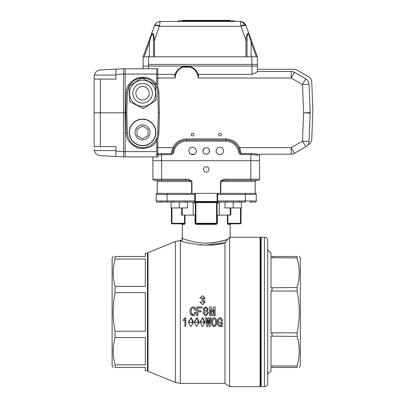 <?xml version="1.0" encoding="UTF-8"?>
<svg xmlns="http://www.w3.org/2000/svg" width="407" height="407" viewBox="0 0 407 407"><rect width="100%" height="100%" fill="white"/><g stroke="black" fill="none" stroke-linecap="round" stroke-linejoin="round"><path stroke-width="0.61" d="M204.049 322.497L204.039 322.899L201.053 322.319M204.039 322.985L203.337 318.986C201.857 318.635 201.109 319.424 201.104 321.352L201.053 322.354L204.039 322.985L204.049 322.537M204.945 322.079L202.823 317.669L200.152 321.581L200.142 322.227M204.935 322.71L202.365 326.612L200.142 322.268L200.152 321.657L202.823 317.709L204.935 322.71M198.255 322.497L198.245 322.899L195.263 322.319M198.245 322.985L197.548 318.986C196.062 318.635 195.319 319.424 195.314 321.352L195.263 322.354L198.245 322.985L198.255 322.537M199.155 322.079L197.034 317.669L194.363 321.581L194.353 322.227M199.145 322.71L196.571 326.612L194.353 322.268L194.363 321.657L197.034 317.709L199.145 322.71M192.465 322.497L192.455 322.899L189.469 322.319M192.455 322.985L191.758 318.986C190.273 318.635 189.525 319.424 189.52 321.352L189.469 322.354L192.455 322.985L192.465 322.537M193.366 322.079L191.244 317.669L188.573 321.581L188.558 322.227M193.35 322.71L190.781 326.612L188.558 322.268L188.573 321.657L191.244 317.709L193.35 322.71M204.222 309.142C205.265 307.341 206.257 307.356 207.199 309.178L207.204 309.04M207.199 309.157C206.257 307.321 205.265 307.305 204.222 309.117L204.222 309.117C205.189 310.999 206.181 311.014 207.199 309.157M207.473 313.146L207.458 313.395C206.084 315.405 204.945 315.308 204.044 313.11L204.039 313.253M204.67 311.955L206.807 311.955L204.67 311.955L204.044 313.12C204.945 315.333 206.084 315.43 207.458 313.405L207.473 313.151M207.458 313.405L206.807 311.955M214.097 309.498L214.097 315.735L215.115 315.735L215.115 306.97L213.538 306.97L212.571 311.955M213.996 309.478L212.775 315.735L211.961 315.735L210.633 309.478L210.633 315.735L209.615 315.735L209.615 306.97L211.197 306.97L212.159 311.955M203.312 311.955L204.324 311.014L203.276 309.111L205.698 306.868L208.231 308.984L206.919 311.065L208.201 311.955L208.496 313.237L205.693 315.837L203.001 313.171L203.312 311.955L203.001 313.161M197.909 315.735L197.909 311.787L201.063 311.787L201.063 310.811L197.909 310.811L197.909 307.941L202.086 307.941L202.086 306.97L196.739 306.97L196.739 315.735L197.909 315.735M191.3 311.955C191.168 313.487 191.743 314.458 193.02 314.86C194.175 314.479 194.668 313.604 194.5 312.245L195.67 312.245C195.762 314.296 194.882 315.491 193.02 315.837C190.995 315.461 190.013 314.163 190.074 311.955L190.069 311.63C189.84 309.055 190.837 307.468 193.071 306.868C194.851 307.137 195.701 308.211 195.619 310.093L194.5 310.093C194.627 308.852 194.154 308.099 193.071 307.84L193.071 307.87C191.626 308.491 191.031 309.712 191.29 311.533L191.336 312.54M191.29 311.528C191.031 309.691 191.626 308.46 193.071 307.84M195.619 309.839L195.619 310.109L194.5 310.109C194.627 308.877 194.154 308.135 193.071 307.87M297.085 287.5L297.085 291.046L272.049 291.046L270.981 290.669L270.981 333.236L272.049 332.86L297.085 332.86L297.085 336.406L270.981 336.141L270.981 366.244L272.049 365.974L297.085 365.974L297.085 367.445L270.981 367.445L270.981 371.388C268.925 372.044 267.831 373.453 267.694 375.605L267.694 240.522C267.501 238.538 266.417 237.449 264.433 237.256L264.433 386.65C266.417 386.457 267.501 385.368 267.694 383.384L267.694 248.301C267.831 250.458 268.925 251.862 270.981 252.518L270.981 256.461L297.085 256.461C299.995 256.461 299.995 256.461 297.085 256.461L297.085 257.931L270.981 257.667L270.981 287.764L297.085 287.5C299.995 277.691 299.995 267.837 297.085 257.931M297.085 332.86C299.995 318.925 299.995 304.985 297.085 291.046M297.085 365.974C299.995 356.171 299.995 346.311 297.085 336.406M297.085 367.445C299.995 367.445 299.995 367.445 297.085 367.445M299.282 367.445L300.341 365.613L300.341 258.292L299.282 256.461M113.161 367.445L112.103 365.613L112.103 258.292L113.161 256.461M147.466 253.2L147.466 370.711L145.289 370.711L145.289 367.445L115.044 367.445C112.546 367.445 112.546 367.445 115.044 367.445L115.044 364.85C112.546 355.779 112.546 346.678 115.044 337.535L115.044 331.267C112.546 318.391 112.546 305.515 115.044 292.643L115.044 286.37C112.546 277.304 112.546 268.198 115.044 259.061L115.044 256.461C112.546 256.461 112.546 256.461 115.044 256.461L145.289 256.461L145.289 253.2L147.466 253.2L148.011 252.655L175.407 241.488L180.138 240.522C181.441 240.379 182.158 239.652 182.28 238.349L182.28 224.364L181.741 223.819L184.03 223.819L171.947 223.819L184.03 223.819L184.569 223.275L184.03 223.819A0.544 0.493 90 0 1 184.519 224.364L182.28 224.364M260.078 237.256L260.078 386.65L260.622 386.106L260.622 237.8L260.078 237.256L230.159 237.256L227.869 239.194L229.614 237.429L229.614 386.65L224.954 383.384L224.954 242.74C211.187 248.234 182.27 242.608 180.337 240.598L182.27 241.239M217.099 215.115L217.389 215.115L217.389 223.275L216.331 224.364L216.555 223.819L195.884 223.819A0.544 0.544 0 0 1 195.34 223.275L195.34 202.605L194.795 202.06L157.255 202.06A1.089 1.089 0 0 1 156.171 200.972L194.795 200.972L194.795 194.444L167.048 194.444L167.048 202.06M216.326 224.364L196.113 224.364L195.884 223.275L216.555 223.275L216.555 202.605L195.884 202.605L195.884 223.275L195.34 223.275L195.884 223.819M216.555 223.819L216.555 223.275L217.099 223.275A0.544 0.544 0 0 1 216.555 223.819A0.544 0.544 0 0 0 217.099 223.275L216.555 223.819L217.099 223.275L217.099 202.605L217.643 202.06L245.457 202.06M147.466 370.711L148.011 371.255L148.011 252.655M225.04 242.475L225.33 242.023M209.671 243.03L206.222 243.132C216.102 242.557 223.316 241.244 227.869 239.194L224.954 242.74L205.276 245.162M227.869 239.194L224.125 240.415M223.662 240.552L216.962 242.145M216.219 242.272L215.354 242.414M214.774 242.506L211.299 242.913M230.159 237.256L230.159 224.364L227.92 224.364L227.391 223.275L227.391 215.115L230.794 215.115L230.794 207.936M217.389 215.115L227.391 215.115M196.113 224.364L195.05 223.275L195.05 215.115L195.34 215.115M181.649 207.936L181.649 215.115L195.05 215.115M185.048 215.115L185.048 223.275L184.519 224.364M148.011 371.255L175.407 382.422L180.337 383.384L180.337 240.598A2.177 2.157 -70.6 0 0 182.494 238.426L182.494 238.426C183.745 238.909 194.571 243.264 206.222 243.132L203.841 243.086M202.915 243.04L201.77 242.964M200.717 242.872L199.868 242.786M197.807 242.526L197.359 242.46M196.927 242.389L195.787 242.201M194.912 242.038L194.363 241.926M185.363 239.469L184.544 239.184M183.328 238.741L182.545 238.446M115.044 292.643L145.289 292.643L145.289 331.267L115.044 331.267M115.044 364.85L145.289 364.85L145.289 337.535L115.044 337.535M115.044 286.37L145.289 286.37L145.289 259.061L115.044 259.061M199.562 244.856L201.663 245.024M191.361 312.759L193.02 314.84C194.175 314.453 194.668 313.588 194.5 312.245L195.67 312.245M194.495 312.551L194.5 312.245M190.074 311.955L190.069 311.635M201.063 311.787L197.909 311.787M202.086 307.941L197.909 307.972L197.909 310.811M208.201 311.955L208.496 313.237M204.319 311.019L203.276 309.111M208.231 309.035L206.944 311.06M213.996 309.498L213.512 311.955M211.223 311.955L210.633 309.498M219.973 322.186L222.283 322.11L222.283 326.633L221.51 326.633L221.377 325.931L219.973 326.633C218.132 326.017 217.318 324.633 217.531 322.492C217.236 320.085 218.081 318.503 220.065 317.755C221.632 318.096 222.37 319.134 222.283 320.864L221.286 320.864C221.418 319.744 221.011 319.032 220.065 318.722C218.824 319.454 218.34 320.675 218.615 322.39C218.386 323.957 218.885 325.051 220.111 325.676C221.062 325.437 221.484 324.781 221.377 323.707L221.377 323.153L219.973 323.153L219.973 322.186L222.283 322.186M217.531 322.492L217.531 322.41C217.236 320.024 218.081 318.457 220.065 317.709C221.627 318.05 222.37 319.078 222.283 320.797L222.283 320.864M218.615 322.313C218.386 323.865 218.885 324.949 220.111 325.575C221.062 325.335 221.484 324.684 221.377 323.621L221.377 323.153M214.184 317.755C212.195 318.381 211.35 319.856 211.645 322.186L211.645 322.11C211.35 319.8 212.195 318.335 214.184 317.709C216.148 318.34 216.977 319.81 216.672 322.11L216.672 322.186C216.977 319.866 216.148 318.391 214.184 317.755L214.184 317.709M184.905 326.373L184.905 319.49L183.415 320.762L183.415 319.734L185.266 317.709L185.811 317.755L185.266 317.709M211.106 317.857L210.109 326.633L209.203 326.633L208.389 320.151L207.484 326.633L206.578 326.633L205.586 317.811L206.583 317.811L207.077 323.316L207.845 317.811L208.842 317.811L209.519 323.316L210.109 317.811L211.106 317.811L210.109 317.857L209.61 323.316M204.075 302.004L201.979 300.305L201.979 299.562L203.973 297.939L200.91 298.204L203.973 297.985M200.91 298.097L199.995 297.944L200.91 298.204M199.995 297.944L202.559 295.721L205.021 297.817L203.841 299.903M205.143 301.969L202.696 304.619L199.893 302.32L202.691 304.563L205.143 301.918L203.765 299.862L205.021 297.817M227.874 223.295L241.041 223.275A0.544 0.544 0 0 1 240.496 223.819L228.413 223.819L240.496 223.819A0.544 0.544 0 0 0 241.041 223.275L241.041 207.936M230.159 224.364L230.703 223.819L228.413 223.819L227.874 223.275L227.874 215.115M171.947 207.936L171.947 223.819A0.544 0.544 0 0 1 171.403 223.275L171.403 207.936M217.435 202.101L194.795 202.06A0.544 0.544 0 0 0 195.34 201.516L217.099 201.516L217.099 193.9A0.544 0.544 0 0 1 217.643 193.356L255.184 193.356A1.089 1.089 0 0 1 256.273 194.444L256.273 200.972A1.089 1.089 0 0 1 255.184 202.06L249.745 202.06M159.91 193.356L157.255 193.356A1.089 1.089 0 0 0 156.171 194.444A1.089 1.089 0 0 1 157.255 193.356L167.048 193.356L167.048 194.444L156.171 194.444A1.089 1.089 0 0 1 157.255 193.356A1.089 1.089 0 0 0 156.171 194.444L156.171 200.972A1.089 1.089 0 0 0 157.255 202.06A1.089 1.089 0 0 1 156.171 200.972M167.048 193.356L194.795 193.356A0.544 0.544 0 0 1 195.34 193.9L195.34 201.516L195.34 200.972L194.795 200.972L194.795 202.06A0.544 0.544 0 0 1 195.34 202.605L195.884 202.605L195.884 202.06M195.34 193.9L195.34 194.444L194.795 194.444L194.795 193.356A0.544 0.544 0 0 1 195.34 193.9M256.273 200.972A1.089 1.089 0 0 1 255.184 202.06A1.089 1.089 0 0 0 256.273 200.972A1.089 1.089 0 0 1 255.184 202.06A1.089 1.089 0 0 0 256.273 200.972L217.643 200.972L217.643 202.06A0.544 0.544 0 0 1 217.099 201.516L217.643 202.06A0.544 0.544 0 0 0 217.099 202.605L216.555 202.605L216.555 202.06M256.273 194.444A1.089 1.089 0 0 0 255.184 193.356A1.089 1.089 0 0 1 256.273 194.444L217.643 194.444L217.643 200.972L217.099 200.972M227.92 224.364A0.544 0.493 90 0 1 228.413 223.819M199.893 302.243L204.075 301.963L201.979 300.218M183.415 319.795L185.266 317.755M184.905 319.49L184.905 326.48L185.811 326.48L185.811 317.755M205.586 317.857L206.583 317.811M207.077 323.316L206.578 317.857M207.168 323.402L207.845 317.811M207.845 317.857L208.842 317.811M208.842 317.857L209.519 323.316M211.645 322.186C211.35 324.516 212.195 326.002 214.184 326.633C216.148 325.992 216.977 324.511 216.672 322.186M212.734 322.186C212.469 323.84 212.947 325.005 214.184 325.676C215.389 324.99 215.858 323.824 215.583 322.186C215.858 320.563 215.389 319.409 214.184 318.722C212.947 319.388 212.464 320.543 212.734 322.186M212.734 322.11C212.464 323.748 212.947 324.903 214.184 325.575L214.184 325.676M214.184 325.575C215.389 324.888 215.858 323.733 215.583 322.11M193.162 215.115L193.162 202.06L193.162 203.144L195.34 203.144M217.099 203.144L219.276 203.144L219.276 202.06L219.276 215.115M233.201 207.936L233.201 202.06L241.361 202.06L241.361 207.936L225.04 207.936L225.04 202.06M174.705 74.537L175.473 73.698L175.208 78.017L174.705 74.537A0.544 0.28 -162.5 0 0 175.224 74.415A11.971 11.971 0 0 1 183.069 66.595L190.201 66.595A11.971 11.971 0 0 1 198.046 74.415L197.797 73.698L198.565 74.537L198.061 78.017L198.046 74.415A0.544 0.28 162.5 0 0 198.565 74.537M198.519 74.41L251.918 74.41C255.199 73.235 257.01 72.263 257.361 71.49L291.209 71.49A6.527 6.527 0 0 1 294.47 72.365L291.209 78.017L198.061 78.017A11.427 11.427 0 0 0 190.12 67.135L190.201 66.595M175.31 74.15L175.473 73.698A11.971 11.971 0 0 1 183.069 66.595L183.15 67.135A11.427 11.427 0 0 0 175.208 78.017L157.799 78.017L157.799 87.393A16.321 16.321 0 0 1 158.883 92.821L159.407 112.836L158.883 132.85A16.321 16.321 0 0 1 157.799 138.283L157.799 153.826A1.089 0.417 -98.3 0 1 158.226 154.853L158.226 156.904L156.715 156.904L156.715 138.075L157.799 138.283M127.406 91.779L127.34 92.852A15.232 15.232 0 0 1 142.567 78.017A15.232 15.232 0 0 1 157.794 92.852L158.318 112.836L157.794 132.819A15.232 15.232 0 0 1 142.567 147.655A15.232 15.232 0 0 1 127.34 132.819L126.816 112.836L125.727 112.836L126.251 92.852C126.002 86.259 130.103 81.13 138.558 77.457C147.746 76.658 153.795 79.223 156.715 85.139L156.715 68.864L157.799 68.768L157.799 74.41L156.715 74.094M156.715 87.597L157.799 87.393M158.318 112.836L159.407 112.836M171.489 154.538L156.715 154.853A1.089 1.028 180 0 1 157.799 153.826L171.489 153.551L171.489 154.538C172.766 154.365 173.509 153.627 173.713 152.32L172.634 152.162A14.143 14.143 0 0 1 173.016 150.356M156.715 138.075L156.715 140.537C153.795 146.454 147.746 149.013 138.558 148.214C130.103 144.546 126.002 139.413 126.251 132.819L127.34 132.819L127.406 133.898M127.661 135.562L128.353 137.892M128.775 138.889L129.233 139.784M134.631 145.426L137.22 146.688M138.553 147.115L139.886 147.415M141.31 147.604L142.755 147.655M145.66 147.339L147.095 146.968M152.742 143.757L153.52 143.01M155.26 140.842L155.616 140.288M155.616 85.389L155.26 84.829M153.52 82.662L152.742 81.914M147.095 78.704L145.66 78.337M142.755 78.017L141.31 78.068M139.886 78.256L138.553 78.556M137.22 78.989L134.631 80.25M129.233 85.887L128.775 86.783M128.353 87.785L127.661 90.11M260.622 154.182A1.089 1.089 0 0 0 259.534 155.27L250.829 154.538L240.954 154.538L240.954 153.551L239.804 152.162L238.731 152.32C238.929 153.627 239.672 154.37 240.954 154.538M156.715 147.655L172.873 147.655L173.855 148.123L172.634 152.162L171.489 153.551C171.515 152.213 171.978 150.249 172.873 147.655A15.232 15.232 0 0 1 186.635 138.95L225.804 138.95A15.232 15.232 0 0 1 239.57 147.655C240.466 150.249 240.924 152.213 240.954 153.551L250.829 153.551L258.13 154.182A1.089 0.809 -90 0 0 257.321 155.27M309.04 84.295A6.527 6.527 0 0 0 305.779 78.892A6.527 6.527 0 0 1 309.04 84.295L302.513 84.544L291.209 78.017L291.209 71.49A6.527 6.527 0 0 1 294.47 72.365L305.779 78.892A6.527 6.527 0 0 1 309.04 84.295L310.124 112.586A6.527 6.527 0 0 1 310.124 113.085L309.04 141.377A6.527 6.527 0 0 1 305.779 146.779L294.47 153.307A6.527 6.527 0 0 1 291.209 154.182L291.209 147.655L239.57 147.655L238.583 148.123A14.143 14.143 0 0 1 239.062 149.252M239.423 150.356A14.143 14.143 0 0 1 239.804 152.162L238.583 148.123A14.143 14.143 0 0 0 225.804 140.039L186.635 140.039A14.143 14.143 0 0 0 173.855 148.123M173.377 149.252A14.143 14.143 0 0 1 186.635 140.039L186.635 141.127A13.055 13.055 0 0 0 173.713 152.32M305.779 146.779L302.513 141.127L291.209 147.655L294.47 153.307A6.527 6.527 0 0 1 291.209 154.182L259.534 154.182M126.816 112.836L127.34 92.852L126.251 92.852M203.149 152.02L203.149 149.817L204.294 148.28M209.295 152.02L209.295 149.817M190.878 154.182L194.358 154.182M123.525 156.904L115.909 156.502L115.909 151.216L123.525 151.613L123.525 156.904L156.715 156.904L152.905 156.904L152.905 179.207L152.905 156.904M125.158 156.904L125.158 151.608L156.715 151.608M126.251 132.819L125.727 112.836L125.158 112.836L125.158 151.608L123.525 151.618L123.525 112.836L125.158 112.836L125.158 68.768L157.402 68.768M157.799 68.768L143.111 68.768L143.111 66.051L257.361 66.051L257.361 71.49M206.222 154.182A3.266 3.266 0 0 1 202.956 150.921A3.266 3.266 0 0 1 206.222 147.655A3.266 3.266 0 0 1 209.483 150.921A3.266 3.266 0 0 1 206.222 154.182M219.821 147.217A3.699 3.699 0 0 0 216.616 152.767A3.699 3.699 0 0 0 223.026 152.767A3.699 3.699 0 0 0 219.821 147.217M192.618 147.217A3.699 3.699 0 0 0 189.418 152.767A3.699 3.699 0 0 0 195.823 152.767A3.699 3.699 0 0 0 192.618 147.217M259.534 155.27L259.534 160.709L152.905 160.709M156.715 78.017L157.799 78.017L157.799 74.41L174.751 74.41M143.111 68.768L143.111 66.051L257.361 66.051L257.361 64.418L251.918 64.418L257.361 64.418L257.361 56.802L245.899 56.802L245.935 39.911C245.828 35.73 247.955 30.21 249.923 36.371L257.361 56.802M220.111 133.237A1.358 1.358 0 0 0 218.935 135.277A1.358 1.358 0 0 0 221.291 135.277A1.358 1.358 0 0 0 220.111 133.237M192.618 133.237A1.358 1.358 0 0 0 191.443 135.277A1.358 1.358 0 0 0 193.798 135.277A1.358 1.358 0 0 0 192.618 133.237M191.285 154.37L192.618 154.619M297.191 70.187L308.501 76.714A6.527 6.527 0 0 1 311.757 82.122L312.851 110.658L311.757 139.199A6.527 6.527 0 0 1 308.501 144.602L307.738 145.045L308.501 144.602M155.56 83.399A8.16 8.16 0 0 1 155.25 84.814M312.851 110.658L311.757 139.199M257.361 69.312L295.675 69.312L308.501 76.714M115.909 74.461L115.909 69.17L100.336 69.984C97.202 70.34 95.192 72.034 94.312 75.061L94.149 78.632L94.495 79.106L100.336 79.106L100.336 112.836L123.525 112.836L123.525 74.059L115.909 74.461L115.909 79.106L100.336 79.106M94.495 79.106L94.149 78.632L94.149 76.506M94.149 149.171L94.312 150.61C95.192 153.637 97.202 155.332 100.336 155.688L115.909 156.502M94.495 146.566L94.149 147.044L94.149 78.632L94.149 112.836L100.336 112.836L100.336 146.566L94.495 146.566M100.336 146.566L115.909 146.566L115.909 151.216M115.909 69.17L123.525 68.768L123.525 74.059L125.158 74.059M123.525 68.768L125.158 68.768L123.525 68.768M153.836 35.287L153.5 34.31M153.093 33.664L152.64 33.42M150.814 35.684L150.554 36.355M148.524 41.936L154.385 25.824L143.111 56.802L148.524 41.936L149.364 42.308L144.088 56.802M153.449 40.196L153.124 35.022C152.442 33.384 151.74 33.959 151.022 36.742L150.549 36.371C151.389 33.674 152.366 32.972 153.48 34.264L154.533 39.911L153.449 40.196L153.449 40.527L154.538 40.242L154.574 56.802L245.899 56.802M151.022 36.742L149.364 42.308L149.364 56.802M248.662 33.898L247.832 33.42M247.024 56.802L247.024 40.196L245.935 39.911L240.975 26.277A5.439 1.328 -20 0 1 246.087 25.824L251.948 41.936L251.109 42.308L249.45 36.742L249.923 36.371M249.45 36.742C248.728 33.954 248.026 33.384 247.349 35.017L247.024 40.196M206.222 21.439L177.93 21.439L177.93 20.894L234.508 20.894L234.508 21.439M154.574 56.802L143.111 56.802L143.111 64.418L143.111 56.802M160.266 21.673L158.964 21.637M158.806 21.678L158.058 21.932M157.85 22.024L157.463 22.217M157.239 22.339L156.807 22.619M156.761 22.65L156.425 22.909M156.39 22.94L156.039 23.255M159.707 23.871L160.048 22.197M241.509 21.637L239.916 21.439C240.415 21.617 240.756 23.051 240.939 25.733L240.975 26.277L159.498 26.277A5.439 1.328 20 0 0 154.385 25.824L154.421 25.733A5.439 1.76 20 0 1 159.534 25.733L154.538 40.242M154.385 25.824L154.421 25.733C155.52 23.051 157.565 21.617 160.556 21.439C160.058 21.617 159.717 23.051 159.534 25.733M158.593 21.739L160.556 21.439L239.916 21.439C242.908 21.617 244.953 23.051 246.052 25.733L241.666 21.678M240.939 25.733A5.439 1.76 -20 0 1 246.052 25.733L246.052 25.733M148.55 56.802L148.55 64.418L251.918 64.418L251.918 56.802M148.55 68.768L148.55 64.418L251.918 64.418L251.918 74.41M143.111 64.418L143.111 66.051L143.111 64.418M182.28 20.676L182.611 20.35L229.833 20.35L230.159 20.676L182.28 20.894M155.998 100.051A2.177 2.177 0 0 0 156.232 98.947L155.52 86.086A2.177 2.177 0 0 0 154.329 84.264L142.842 78.449A2.177 2.177 0 0 0 141.778 78.22M141.738 78.22A2.177 2.177 0 0 0 140.669 78.571L129.889 85.612A2.177 2.177 0 0 0 129.151 86.421M129.136 86.452A2.177 2.177 0 0 0 128.902 87.556L129.614 100.412A2.177 2.177 0 0 0 130.805 102.238L142.292 108.053A2.177 2.177 0 0 0 143.361 108.282M143.396 108.282A2.177 2.177 0 0 0 144.47 107.931L155.25 100.89A2.177 2.177 0 0 0 155.983 100.081M147.924 101.45A9.793 9.793 0 0 0 146.988 84.514A9.793 9.793 0 0 0 132.789 93.788A9.793 9.793 0 0 0 147.924 101.45M155.25 100.89L156.232 98.947L155.52 86.086L155.169 85.017L154.329 84.264L142.842 78.449L140.669 78.571L129.889 85.612L128.902 87.556L129.614 100.412L130.805 102.238L142.292 108.053L144.47 107.931L155.25 100.89M136.966 96.912A6.69 6.69 0 0 0 148.54 96.271A6.69 6.69 0 0 0 142.201 86.569A6.69 6.69 0 0 0 136.966 96.912M153.5 86.111A13.055 13.055 0 0 1 143.289 106.288A13.055 13.055 0 0 1 130.917 87.357A13.055 13.055 0 0 1 153.5 86.111A13.055 13.055 0 0 1 143.289 106.288A13.055 13.055 0 0 1 130.917 87.357A13.055 13.055 0 0 1 153.5 86.111M142.567 138.767L148.062 135.592L148.062 129.248L142.567 126.078L137.073 129.248L137.073 135.592L142.567 138.767M142.567 139.932A7.509 7.509 0 0 0 150.076 132.423A7.509 7.509 0 0 0 142.567 124.913A7.509 7.509 0 0 0 135.058 132.423A7.509 7.509 0 0 0 142.567 139.932M142.567 119.093A13.329 13.329 0 0 1 155.896 132.423A13.329 13.329 0 0 1 142.567 145.752A13.329 13.329 0 0 1 129.238 132.423A13.329 13.329 0 0 1 142.567 119.093M220.492 193.356L220.492 181.385C222.069 179.726 224.12 178.999 226.633 179.207L259.534 179.207A1.089 1.089 0 0 1 258.45 180.296L226.633 180.296C224.455 180.164 222.512 180.525 220.813 181.385L220.813 193.356M226.633 180.296L226.633 179.207M174.054 193.356L191.626 193.356L191.626 181.385C189.927 180.53 187.988 180.164 185.806 180.296L153.994 180.296A1.089 1.089 0 0 1 152.905 179.207L161.61 179.207L161.61 180.296M161.61 153.551L161.61 179.207L185.806 179.207C188.319 178.999 190.364 179.721 191.951 181.385L191.951 193.356M185.806 179.207L185.806 180.296M153.994 180.296A1.089 1.089 0 0 1 152.905 179.207M217.099 194.444L217.643 194.444L217.643 193.356L194.795 193.356M259.534 158.537L259.534 179.207M203.5 169.414A2.722 2.722 0 0 0 207.58 171.774A2.722 2.722 0 0 0 207.58 167.058A2.722 2.722 0 0 0 203.5 169.414M179.238 207.936L171.077 207.936L171.077 202.06L179.238 202.06L179.238 207.936L187.398 207.936L187.398 202.06M264.433 386.65L261.167 386.65L261.167 237.256L260.622 237.8M175.407 382.422L175.407 241.488M272.049 336.406L272.049 332.86M272.049 367.445L272.049 365.974M272.049 257.931L272.049 256.461M272.049 291.046L272.049 287.5M171.403 223.275L184.569 223.275L184.569 215.115M240.496 223.819L240.496 207.936M245.39 193.356L245.39 202.06M156.171 194.444A1.089 1.089 0 0 1 157.255 193.356L157.255 181.385C157.529 181.115 157.168 180.754 156.171 180.296M217.099 202.605A0.544 0.544 0 0 1 217.643 202.06M194.795 202.06A0.544 0.544 0 0 1 195.34 202.605M185.048 223.275L184.569 223.275M227.391 223.275L227.874 223.275M217.389 223.275L216.931 223.672M195.05 223.275L195.34 223.275M190.12 67.135L183.15 67.135M157.794 92.852L158.883 92.821M157.794 132.819L158.883 132.85M250.829 153.551L250.829 180.296M238.731 152.32A13.055 13.055 0 0 0 225.804 141.127L186.635 141.127M225.804 138.95L225.804 141.127M186.635 138.95L186.635 140.039M310.124 112.586L303.597 112.836L302.513 84.544L305.779 78.892M310.124 113.085L303.597 112.836L302.513 141.127L309.04 141.377M125.158 74.069L156.715 74.069M115.909 75.061L94.312 75.061M115.909 150.61L94.312 150.61M153.485 56.802L153.449 40.527L153.449 56.802M245.935 40.242L247.024 40.527L246.988 56.802M256.385 56.802L251.109 42.308L251.109 56.802M150.768 87.897A9.793 9.793 0 0 0 133.832 88.828A9.793 9.793 0 0 0 143.106 103.027A9.793 9.793 0 0 0 150.768 87.897M142.567 119.312A13.11 13.11 0 0 0 131.212 138.975A13.11 13.11 0 0 0 153.922 138.975A13.11 13.11 0 0 0 142.567 119.312M220.492 181.385L255.184 181.385L256.273 180.296M191.951 181.385L157.255 181.385M264.433 237.256L261.167 237.256M261.167 386.65L260.622 386.106M173.255 201.516L172.71 202.06L173.255 201.516M160.999 201.516L160.455 202.06M172.965 201.516L173.509 202.06M185.221 201.516L185.765 202.06M239.474 201.516L238.929 202.06M251.445 201.516L251.989 202.06M227.218 201.516L226.674 202.06M239.189 201.516L239.733 202.06M260.078 386.65L229.614 386.65M224.954 383.384L180.337 383.384M230.25 215.115L230.25 207.936M182.194 215.115L182.194 207.936M197.797 73.698L197.96 74.15M241.88 21.739L239.916 21.439M255.184 193.356L255.184 181.385"/></g></svg>

